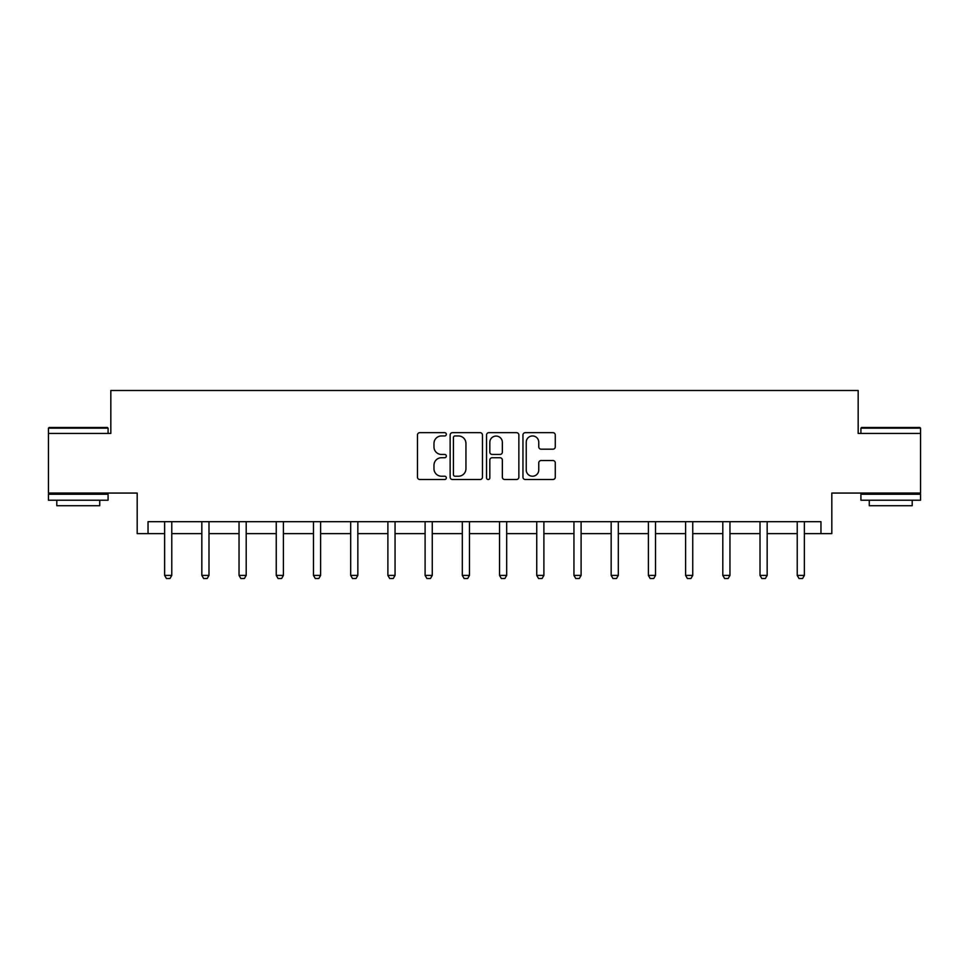 <?xml version="1.0" encoding="UTF-8"?>
<svg xmlns="http://www.w3.org/2000/svg" width="969" height="969" viewBox="0 0 969 969"><rect width="100%" height="100%" fill="white"/><g stroke="black" fill="none" stroke-linecap="round" stroke-linejoin="round"><path stroke-width="1.45" d="M446.334 434.318A1.635 1.635 0 0 0 444.698 432.671L419.819 432.671A2.338 2.338 0 0 0 417.482 435.02L417.482 477.16A2.338 2.338 0 0 0 419.819 479.51L444.698 479.51A1.635 1.635 0 0 0 446.334 477.862A1.635 1.635 0 0 0 444.698 476.227L441.476 476.227A7.498 7.498 0 0 1 433.979 468.73L433.979 465.217A7.498 7.498 0 0 1 441.476 457.731L444.698 457.731A1.635 1.635 0 0 0 446.334 456.084A1.635 1.635 0 0 0 444.698 454.449L441.476 454.449A7.498 7.498 0 0 1 433.979 446.963L433.979 443.451A7.498 7.498 0 0 1 441.476 435.953L444.698 435.953A1.635 1.635 0 0 0 446.334 434.318M148.039 533.616L148.039 521.685L820.961 521.685L820.961 533.616L831.814 533.616L831.814 493.064L920.55 493.064L920.55 433.434L858.171 433.434L858.171 390.495L110.829 390.495L110.829 433.434L48.45 433.434L48.45 493.064L137.186 493.064L137.186 533.616L164.621 533.616M552.924 449.18A2.338 2.338 0 0 0 555.273 446.842L555.273 435.02A2.338 2.338 0 0 0 552.924 432.671L525.295 432.671A2.338 2.338 0 0 0 522.957 435.02L522.957 477.16A2.338 2.338 0 0 0 525.295 479.51L552.924 479.51A2.338 2.338 0 0 0 555.273 477.16L555.273 462.879A2.338 2.338 0 0 0 552.924 460.541L541.102 460.541A2.338 2.338 0 0 0 538.764 462.879L538.764 469.965A6.262 6.262 0 0 1 532.502 476.227A6.262 6.262 0 0 1 526.24 469.965L526.24 442.215A6.262 6.262 0 0 1 532.502 435.953A6.262 6.262 0 0 1 538.764 442.215L538.764 446.842A2.338 2.338 0 0 0 541.102 449.18L552.924 449.18M482.453 435.02A2.338 2.338 0 0 0 480.115 432.671L452.487 432.671A2.338 2.338 0 0 0 450.137 435.02L450.137 477.16A2.338 2.338 0 0 0 452.487 479.51L480.115 479.51A2.338 2.338 0 0 0 482.453 477.16L482.453 435.02M488.885 432.671L516.513 432.671A2.338 2.338 0 0 1 518.863 435.02L518.863 477.16A2.338 2.338 0 0 1 516.513 479.51L504.692 479.51A2.338 2.338 0 0 1 502.354 477.16L502.354 460.069A2.338 2.338 0 0 0 500.016 457.731L492.167 457.731A2.338 2.338 0 0 0 489.829 460.069L489.829 477.862A1.635 1.635 0 0 1 488.182 479.51A1.635 1.635 0 0 1 486.547 477.862L486.547 435.02A2.338 2.338 0 0 1 488.885 432.671M171.779 533.616L201.831 533.616M208.989 533.616L239.04 533.616M246.199 533.616L276.25 533.616M283.408 533.616L313.471 533.616M320.618 533.616L350.681 533.616M357.84 533.616L387.891 533.616M395.049 533.616L425.1 533.616M432.259 533.616L462.31 533.616M469.468 533.616L499.532 533.616M506.69 533.616L536.741 533.616M543.9 533.616L573.951 533.616M581.109 533.616L611.16 533.616M618.319 533.616L648.382 533.616M655.529 533.616L685.592 533.616M692.75 533.616L722.801 533.616M729.96 533.616L760.011 533.616M767.169 533.616L797.221 533.616M804.379 533.616L820.961 533.616M455.055 435.953A1.635 1.635 0 0 0 453.419 437.588L453.419 474.592A1.635 1.635 0 0 0 455.055 476.227L458.446 476.227A7.498 7.498 0 0 0 465.944 468.73L465.944 443.451A7.498 7.498 0 0 0 458.446 435.953L455.055 435.953M502.354 442.336A6.262 6.262 0 0 0 496.092 436.074A6.262 6.262 0 0 0 489.829 442.336L489.829 452.111A2.338 2.338 0 0 0 492.167 454.449L500.016 454.449A2.338 2.338 0 0 0 502.354 452.111L502.354 442.336M172.046 521.685L171.888 522.206A2.386 2.386 0 0 0 171.779 522.933L171.779 575.404L169.987 578.505L166.414 578.505L164.621 575.404L164.621 522.933A2.386 2.386 0 0 0 164.512 522.206L164.342 521.685M164.621 575.404L171.779 575.404M49.165 427.462L107.365 427.462L108.08 428.177L48.45 428.177L49.165 427.462M78.271 500.222L48.45 500.222L48.45 494.251L108.08 494.251L108.08 500.222L78.271 500.222M99.734 500.222L99.734 505.709L56.796 505.709L56.796 500.222M861.635 427.462L919.835 427.462L920.55 428.177L860.92 428.177L861.635 427.462M890.729 500.222L860.92 500.222L860.92 494.251L920.55 494.251L920.55 500.222L890.729 500.222M912.204 500.222L912.204 505.709L869.266 505.709L869.266 500.222M209.268 521.685L209.098 522.206A2.386 2.386 0 0 0 208.989 522.933L208.989 575.404L207.196 578.505L203.623 578.505L201.831 575.404L201.831 522.933A2.386 2.386 0 0 0 201.722 522.206L201.552 521.685M201.831 575.404L208.989 575.404M246.477 521.685L246.308 522.206A2.386 2.386 0 0 0 246.199 522.933L246.199 575.404L244.406 578.505L240.833 578.505L239.04 575.404L239.04 522.933A2.386 2.386 0 0 0 238.931 522.206L238.762 521.685M239.04 575.404L246.199 575.404M283.687 521.685L283.529 522.206A2.386 2.386 0 0 0 283.408 522.933L283.408 575.404L281.628 578.505L278.042 578.505L276.25 575.404L276.25 522.933A2.386 2.386 0 0 0 276.141 522.206L275.983 521.685M276.25 575.404L283.408 575.404M320.896 521.685L320.739 522.206A2.386 2.386 0 0 0 320.618 522.933L320.618 575.404L318.837 578.505L315.252 578.505L313.471 575.404L313.471 522.933A2.386 2.386 0 0 0 313.35 522.206L313.193 521.685M313.471 575.404L320.618 575.404M358.118 521.685L357.949 522.206A2.386 2.386 0 0 0 357.84 522.933L357.84 575.404L356.047 578.505L352.474 578.505L350.681 575.404L350.681 522.933A2.386 2.386 0 0 0 350.572 522.206L350.403 521.685M350.681 575.404L357.84 575.404M395.328 521.685L395.158 522.206A2.386 2.386 0 0 0 395.049 522.933L395.049 575.404L393.257 578.505L389.683 578.505L387.891 575.404L387.891 522.933A2.386 2.386 0 0 0 387.782 522.206L387.612 521.685M387.891 575.404L395.049 575.404M432.537 521.685L432.368 522.206A2.386 2.386 0 0 0 432.259 522.933L432.259 575.404L430.466 578.505L426.893 578.505L425.1 575.404L425.1 522.933A2.386 2.386 0 0 0 424.991 522.206L424.822 521.685M425.1 575.404L432.259 575.404M469.747 521.685L469.59 522.206A2.386 2.386 0 0 0 469.468 522.933L469.468 575.404L467.688 578.505L464.103 578.505L462.31 575.404L462.31 522.933A2.386 2.386 0 0 0 462.201 522.206L462.043 521.685M462.31 575.404L469.468 575.404M506.957 521.685L506.799 522.206A2.386 2.386 0 0 0 506.69 522.933L506.69 575.404L504.897 578.505L501.312 578.505L499.532 575.404L499.532 522.933A2.386 2.386 0 0 0 499.41 522.206L499.253 521.685M499.532 575.404L506.69 575.404M544.178 521.685L544.009 522.206A2.386 2.386 0 0 0 543.9 522.933L543.9 575.404L542.107 578.505L538.534 578.505L536.741 575.404L536.741 522.933A2.386 2.386 0 0 0 536.632 522.206L536.463 521.685M536.741 575.404L543.9 575.404M581.388 521.685L581.218 522.206A2.386 2.386 0 0 0 581.109 522.933L581.109 575.404L579.317 578.505L575.743 578.505L573.951 575.404L573.951 522.933A2.386 2.386 0 0 0 573.842 522.206L573.672 521.685M573.951 575.404L581.109 575.404M618.597 521.685L618.428 522.206A2.386 2.386 0 0 0 618.319 522.933L618.319 575.404L616.526 578.505L612.953 578.505L611.16 575.404L611.16 522.933A2.386 2.386 0 0 0 611.051 522.206L610.882 521.685M611.16 575.404L618.319 575.404M655.807 521.685L655.65 522.206A2.386 2.386 0 0 0 655.529 522.933L655.529 575.404L653.748 578.505L650.163 578.505L648.382 575.404L648.382 522.933A2.386 2.386 0 0 0 648.261 522.206L648.104 521.685M648.382 575.404L655.529 575.404M693.017 521.685L692.859 522.206A2.386 2.386 0 0 0 692.75 522.933L692.75 575.404L690.958 578.505L687.372 578.505L685.592 575.404L685.592 522.933A2.386 2.386 0 0 0 685.471 522.206L685.313 521.685M685.592 575.404L692.75 575.404M730.238 521.685L730.069 522.206A2.386 2.386 0 0 0 729.96 522.933L729.96 575.404L728.167 578.505L724.594 578.505L722.801 575.404L722.801 522.933A2.386 2.386 0 0 0 722.692 522.206L722.523 521.685M722.801 575.404L729.96 575.404M767.448 521.685L767.278 522.206A2.386 2.386 0 0 0 767.169 522.933L767.169 575.404L765.377 578.505L761.804 578.505L760.011 575.404L760.011 522.933A2.386 2.386 0 0 0 759.902 522.206L759.732 521.685M760.011 575.404L767.169 575.404M804.658 521.685L804.488 522.206A2.386 2.386 0 0 0 804.379 522.933L804.379 575.404L802.586 578.505L799.013 578.505L797.221 575.404L797.221 522.933A2.386 2.386 0 0 0 797.112 522.206L796.954 521.685M797.221 575.404L804.379 575.404M48.45 433.434L48.45 428.177M62.052 494.251L62.052 493.064M94.49 494.251L94.49 493.064M108.08 433.434L108.08 428.177M860.92 433.434L860.92 428.177M874.51 494.251L874.51 493.064M906.948 494.251L906.948 493.064M920.55 433.434L920.55 428.177"/></g></svg>
